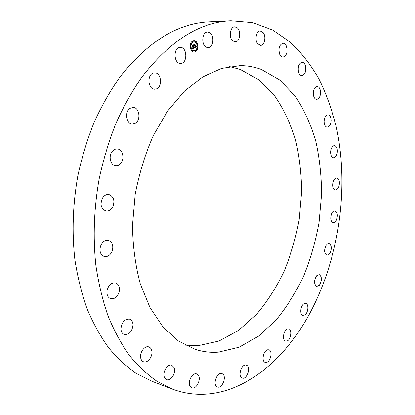 <?xml version="1.0" encoding="UTF-8"?>
<svg xmlns="http://www.w3.org/2000/svg" width="415" height="415" viewBox="0 0 415 415"><rect width="100%" height="100%" fill="white"/><g stroke="black" fill="none" stroke-linecap="round" stroke-linejoin="round"><path stroke-width="0.62" d="M208.989 32.308L207.51 32.043C201.716 31.846 201.005 45.65 206.701 47.357L208.045 47.595C213.824 47.865 214.68 34.201 208.989 32.308M230.932 20.75L209.207 21.845C177.558 23.276 147.735 41.749 119.733 77.268C110.157 90.911 101.608 105.96 94.091 122.415C87.269 139.518 81.838 157.378 77.792 175.996C72.786 204.522 71.816 232.431 74.882 259.728C77.621 277.329 81.724 293.794 87.197 309.134C93.359 323.664 100.56 336.607 108.787 347.957C117.481 358.321 126.808 366.896 136.763 373.687L152.186 381.395L172.505 389.156C226.699 409.351 282.366 367.82 312.096 308.926C340.004 253.985 349.197 184.727 335.948 125.455C331.663 108.792 325.931 93.173 318.756 78.601C310.768 64.797 301.394 52.736 290.64 42.418L272.769 30.098L252.719 22.633L230.932 20.75C199.47 22.145 169.662 41.085 141.51 77.569C131.871 91.596 123.255 107.07 115.655 123.997C108.756 141.588 103.242 159.962 99.107 179.114C93.972 208.454 92.882 237.131 95.839 265.154C98.511 283.201 102.552 300.076 107.962 315.768C114.068 330.625 121.206 343.827 129.376 355.38C138.019 365.906 147.284 374.595 157.181 381.442L172.505 389.156M185.266 345.15L198.173 345.669L218.938 341.063L238.552 330.413L256.288 314.632C267.021 301.938 276.265 287.569 284.031 271.529C290.858 254.82 295.931 237.385 299.241 219.219L301.617 191.844C301.456 173.595 299.365 156.014 295.345 139.103C290.225 122.845 283.232 108.299 274.372 95.471L258.742 79.696L240.192 69.409L229.448 66.545M261.45 69.481C254.686 66.929 247.584 65.643 240.155 65.617L221.548 68.408L202.686 76.931L184.41 91.227L167.639 111.007L153.311 135.565C145.209 153.981 139.165 173.595 135.181 194.402L132.463 225.661C132.836 246.328 135.43 265.693 140.244 283.751L150.069 307.743L163.028 326.994L178.326 340.938L195.159 349.347C202.826 351.806 210.571 352.745 218.399 352.153L239.024 347.251L258.509 336.197L276.141 319.939C286.817 306.898 296.03 292.176 303.78 275.762C310.607 258.685 315.706 240.876 319.068 222.341L321.558 194.412C321.501 175.804 319.534 157.876 315.654 140.633C310.685 124.049 303.853 109.207 295.164 96.114L279.777 79.996L261.45 69.481M180.416 47.388L180.198 47.383C173.138 47.134 173.517 63.765 180.53 63.417L180.587 63.417C187.622 63.775 187.476 47.274 180.416 47.388M153.358 73.05C146.744 74.71 147.994 89.526 154.676 89.246L156.196 89.012C162.758 87.217 161.451 72.506 154.712 72.843L153.358 73.05M129.994 108.362C124.427 111.796 126.31 124.028 132.349 124.033L135.648 123.042C141.157 119.53 139.243 107.361 133.127 107.412L129.994 108.362M112.413 151.2C108.175 155.708 110.323 165.32 115.583 165.652C117.502 165.839 119.209 165.087 120.698 163.396C124.894 158.852 122.726 149.26 117.378 148.99C115.531 148.84 113.876 149.576 112.413 151.2M102.282 198.412C99.885 204.73 101.11 208.937 105.955 211.028C108.699 211.36 110.945 210.047 112.698 207.095C115.08 200.751 113.809 196.554 108.896 194.505C106.224 194.22 104.02 195.522 102.282 198.412M100.492 246.188C99.227 251.532 100.513 254.992 104.347 256.569C107.91 257.015 110.561 255.069 112.304 250.722C113.57 245.353 112.247 241.893 108.346 240.347C104.85 239.948 102.235 241.898 100.492 246.188M107.008 290.728C106.608 294.894 107.853 297.56 110.748 298.722C115.069 299.168 117.938 296.569 119.364 290.925C119.774 286.724 118.498 284.052 115.541 282.906C111.282 282.506 108.44 285.11 107.008 290.728M120.926 328.779C121.087 331.756 122.212 333.665 124.303 334.495C129.267 334.77 132.162 331.58 132.992 324.914C132.841 321.884 131.69 319.965 129.542 319.145C124.625 318.912 121.756 322.123 120.926 328.779M140.706 358.072C141.147 359.997 142.086 361.242 143.523 361.807C147.641 363.587 153.109 356.184 151.771 350.758C151.335 348.787 150.37 347.516 148.881 346.956C144.819 345.239 139.336 352.626 140.706 358.072M164.49 377.468L166.623 379.626C170.928 381.582 176.489 372.426 174.046 367.508L171.841 365.283C167.582 363.374 161.995 372.556 164.49 377.468M190.428 386.811L191.792 387.833C196.274 389.867 201.633 379.02 198.152 375.067L196.71 373.982C192.27 371.98 186.88 382.895 190.428 386.811M216.853 386.692L217.439 386.993C222.092 389.026 227 376.618 222.622 373.967L221.958 373.625C217.325 371.612 212.407 384.124 216.853 386.692M242.417 378.164C247.21 379.704 251.189 366.419 246.328 365.179L246.23 365.153C241.504 363.457 237.375 376.815 242.246 378.112L242.417 378.164M266.093 362.482C270.523 362.368 273.044 350.763 268.847 349.845L268.038 349.762C263.634 349.746 261.004 361.434 265.206 362.388L266.093 362.482M287.133 340.948C291.071 339.574 292.471 329.536 288.814 328.856L287.346 328.976C283.404 330.257 281.941 340.383 285.593 341.083L287.133 340.948M305.009 314.819C308.392 312.516 308.931 303.899 305.715 303.401L303.661 303.946C300.263 306.187 299.687 314.876 302.893 315.39L305.009 314.819M319.368 285.24C322.139 280.4 322.082 276.852 319.197 274.59L316.624 275.752C313.839 280.582 313.875 284.14 316.744 286.428L319.368 285.24M329.951 253.259C332.016 248.45 331.699 245.182 329.002 243.455L327.44 243.833L325.988 245.4C323.908 250.204 324.208 253.482 326.896 255.23L328.483 254.852L329.951 253.259M336.56 219.857C337.992 215.214 337.447 212.247 334.931 210.955C333.619 210.862 332.488 211.821 331.549 213.829C330.112 218.477 330.646 221.454 333.146 222.756C334.485 222.855 335.621 221.89 336.56 219.857M339.045 185.987C339.901 181.614 339.164 178.958 336.824 178.025C335.242 178.019 334.023 179.337 333.162 181.978C332.306 186.351 333.038 189.012 335.356 189.951C336.959 189.966 338.189 188.643 339.045 185.987M337.26 152.596C337.618 148.596 336.715 146.272 334.552 145.624C332.659 145.753 331.377 147.475 330.708 150.795C330.361 154.79 331.253 157.114 333.39 157.767C335.304 157.643 336.591 155.921 337.26 152.596M331.108 120.713C331.03 117.17 330.003 115.183 328.021 114.763C325.765 115.095 324.457 117.274 324.099 121.289C324.188 124.822 325.21 126.798 327.165 127.218C329.437 126.897 330.75 124.728 331.108 120.713M320.525 91.461C320.095 88.442 318.979 86.813 317.19 86.569C314.503 87.186 313.216 89.853 313.325 94.563C313.766 97.551 314.871 99.169 316.629 99.418C319.327 98.817 320.624 96.166 320.525 91.461M305.539 66.094C304.843 63.666 303.697 62.395 302.104 62.276C298.925 63.293 297.705 66.478 298.458 71.831C299.158 74.223 300.289 75.478 301.85 75.597C305.041 74.617 306.27 71.447 305.539 66.094M286.324 46.013C285.473 44.208 284.358 43.29 282.978 43.259C279.222 44.804 278.143 48.524 279.736 54.422C280.582 56.175 281.676 57.073 283.014 57.114C286.786 55.626 287.886 51.922 286.324 46.013M263.281 32.718L260.267 30.969C256.34 30.803 254.468 39.83 257.627 43.7L260.558 45.391C264.49 45.588 266.399 36.66 263.281 32.718M237.126 27.706L234.724 26.825C229.967 26.653 228.525 37.905 232.908 40.986L235.201 41.822C239.958 42.045 241.478 30.918 237.126 27.706M190.459 48.394C191.222 50.755 192.472 51.979 194.215 52.083C197.198 51.304 198.344 48.711 197.654 44.312C196.897 41.92 195.631 40.68 193.857 40.587C190.884 41.396 189.754 44 190.459 48.394M194.153 52.083C197.099 51.258 198.225 48.669 197.535 44.312C196.788 41.956 195.543 40.717 193.795 40.592M193.847 41.816L193.784 41.816C191.445 42.449 190.552 44.498 191.108 47.958C191.704 49.821 192.695 50.791 194.07 50.869L194.127 50.863M195.335 50.796L195.066 51.258L195.351 51.465M190.77 47.839L190.501 48.306L190.791 48.514M192.674 50.697L192.399 51.159L192.69 51.372M192.659 41.194L192.389 41.656L192.685 41.868M190.765 43.891L190.495 44.353L190.786 44.566M197.203 44.192L196.938 44.649L197.224 44.862M197.208 48.104L196.938 48.565L197.224 48.773M195.33 41.324L195.06 41.785L195.351 41.998M196.897 44.742C196.3 42.859 195.304 41.884 193.909 41.811C191.564 42.444 190.672 44.493 191.227 47.958C191.829 49.821 192.814 50.786 194.189 50.863C196.539 50.251 197.441 48.207 196.897 44.742M194.521 47.912L194.547 47.108L195.237 47.294L194.293 44.592L195.014 44.187L195.517 46.916L195.88 46.335L195.564 47.092L195.958 46.262L196.388 46.859L194.521 47.912M194.386 47.803L194.464 47.04L194.386 47.803M194.728 47.263L195.076 47.165L194.049 44.504L194.853 44.052L194.153 44.519L195.143 47.206L194.76 47.269M192.742 48.965L192.804 48.109L193.151 48.415L193.795 48.135L193.489 47.04L193.66 48.062L192.939 48.197L193.603 48.021L193.354 47.118L192.97 47.792L192.695 46.807L193.432 46.843L192.814 45.463L193.587 45.028L193.416 45.479L194.376 48.031L192.742 48.965M192.602 48.783L192.664 48.005L192.602 48.783M192.55 46.76L192.887 47.787L192.602 46.771M193.24 46.724L192.539 45.36L193.452 44.841L192.648 45.375L193.297 46.76L192.918 46.905L193.24 46.724M194.376 48.031L193.955 47.855L193.878 46.573M193.696 46.49L193.437 45.116M193.068 47.045L192.726 46.905M192.908 47.569L193.354 47.118M193.089 48.296L193.432 48.135M193.177 48.415L192.804 48.265M192.752 48.887L194.251 48.036M194.521 47.875L196.264 46.859L196.119 46.485M195.647 46.916L194.858 44.27M194.884 47.336L195.143 47.206M194.054 44.509L194.905 44.094M192.923 46.911L193.297 46.76M192.544 45.365L193.385 44.882M195.621 51.009L195.398 50.786L195.413 51.481L195.621 51.009M191.061 48.052L190.833 47.829L190.625 48.301L190.853 48.524L191.061 48.052M192.959 50.91L192.731 50.687L192.752 51.382L192.959 50.91M192.949 41.407L192.721 41.178L192.513 41.65L192.747 41.879L192.949 41.407M191.056 44.104L190.827 43.876L190.615 44.353L190.848 44.576L191.056 44.104M197.058 44.649L197.286 44.872L197.265 44.177L197.058 44.649M197.058 48.56L197.286 48.783L197.265 48.093L197.058 48.56M195.185 41.785L195.413 42.008L195.621 41.536L195.387 41.313L195.185 41.785"/></g></svg>
